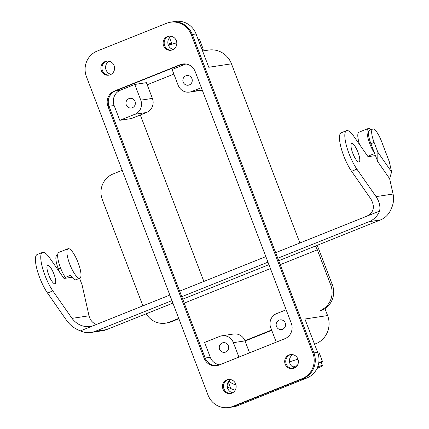 <?xml version="1.0" encoding="UTF-8"?>
<svg xmlns="http://www.w3.org/2000/svg" width="429" height="429" viewBox="0 0 429 429"><rect width="100%" height="100%" fill="white"/><g stroke="black" fill="none" stroke-linecap="round" stroke-linejoin="round"><path stroke-width="0.64" d="M226.78 379.896A7.105 6.843 -98.7 0 0 230.378 393.543A7.105 6.843 -98.7 0 0 235.918 384.722A7.105 6.843 -98.7 0 0 226.78 379.896A7.105 6.843 -98.7 0 0 230.378 393.543A7.105 6.843 -98.7 0 0 235.918 384.722A7.105 6.843 -98.7 0 0 226.78 379.896M167.439 36.594A7.105 6.843 -98.7 0 0 171.037 50.247A7.105 6.843 -98.7 0 0 176.576 41.42A7.105 6.843 -98.7 0 0 167.439 36.594A7.105 6.843 -98.7 0 0 171.037 50.247A7.105 6.843 -98.7 0 0 176.576 41.42A7.105 6.843 -98.7 0 0 167.439 36.594M97.126 51.089A19.809 19.08 -98.7 0 0 86.433 76.668L208.011 395.05A19.809 19.08 -98.7 0 0 228.737 407.529A19.809 19.08 -98.7 0 0 232.808 406.419L302.155 378.651A19.809 19.08 -98.7 0 0 312.848 353.072L191.27 34.69A19.809 19.08 -98.7 0 0 170.544 22.211A19.809 19.08 -98.7 0 0 166.468 23.322L97.126 51.089A19.809 19.08 -98.7 0 0 86.433 76.668L208.011 395.05A19.809 19.08 -98.7 0 0 228.737 407.529A19.809 19.08 -98.7 0 0 232.808 406.419L302.155 378.651A19.809 19.08 -98.7 0 0 312.848 353.072L191.27 34.69A19.809 19.08 -98.7 0 0 170.544 22.211A19.809 19.08 -98.7 0 0 166.468 23.322L97.126 51.089M114.425 91.028L181.269 64.522L115.481 90.868A11.948 11.508 -98.7 0 0 109.03 106.295L205.164 358.038A11.948 11.508 -98.7 0 0 217.133 365.631A11.948 11.508 -98.7 0 1 205.164 358.038L109.03 106.295A11.948 11.508 -98.7 0 1 115.481 90.868L181.269 64.522A11.948 11.508 -98.7 0 1 183.199 63.948A11.948 11.508 -98.7 0 0 181.269 64.522L180.212 64.682A11.948 11.508 -98.7 0 1 182.674 64.012A11.948 11.508 -98.7 0 0 180.212 64.682L114.425 91.028A11.948 11.508 -98.7 0 0 107.974 106.456L109.03 106.295L107.974 106.456L204.107 358.199A11.948 11.508 -98.7 0 0 216.607 365.728A11.948 11.508 -98.7 0 0 219.063 365.058L284.856 338.712A11.948 11.508 -98.7 0 0 291.307 323.284L195.174 71.541A11.948 11.508 -98.7 0 0 182.674 64.012A11.948 11.508 -98.7 0 1 195.174 71.541L291.307 323.284A11.948 11.508 -98.7 0 1 284.856 338.712L219.063 365.058A11.948 11.508 -98.7 0 1 216.607 365.728A11.948 11.508 -98.7 0 1 204.107 358.199L107.974 106.456A11.948 11.508 -98.7 0 1 114.425 91.028L115.481 90.868L114.425 91.028M289.017 354.971A7.105 6.843 -98.7 0 0 292.616 368.624A7.105 6.843 -98.7 0 0 298.15 359.802A7.105 6.843 -98.7 0 0 289.017 354.971A7.105 6.843 -98.7 0 0 292.616 368.624A7.105 6.843 -98.7 0 0 298.15 359.802A7.105 6.843 -98.7 0 0 289.017 354.971M105.202 61.513A7.105 6.843 -98.7 0 0 108.805 75.166A7.105 6.843 -98.7 0 0 114.339 66.339A7.105 6.843 -98.7 0 0 105.202 61.513A7.105 6.843 -98.7 0 0 108.805 75.166A7.105 6.843 -98.7 0 0 114.339 66.339A7.105 6.843 -98.7 0 0 105.202 61.513M181.285 64.559A11.91 11.47 81.3 0 1 183.612 63.91A11.91 11.47 81.3 0 0 181.285 64.559L115.492 90.905L120.56 90.133L134.786 84.438L140.792 100.172A10.918 10.516 81.3 0 1 134.899 114.27L119.788 120.318L114.13 105.513A11.91 11.47 81.3 0 1 120.56 90.133L134.786 84.438L146.396 82.668L152.402 98.402A10.918 10.516 81.3 0 1 146.509 112.5L131.397 118.554L119.788 120.318L114.13 105.513A11.91 11.47 81.3 0 1 120.56 90.133L115.492 90.905A11.91 11.47 81.3 0 0 109.068 106.285L205.196 358.027A11.91 11.47 -98.7 0 0 217.535 365.546A11.91 11.47 -98.7 0 1 205.196 358.027L210.264 357.255A11.91 11.47 -98.7 0 0 219.707 364.8A11.91 11.47 -98.7 0 1 210.264 357.255L204.606 342.444L210.264 357.255L205.196 358.027L109.068 106.285A11.91 11.47 81.3 0 1 115.492 90.905L181.285 64.559L185.382 63.937L181.285 64.559M107.196 61.057A7.105 6.843 -98.7 0 0 109.325 75.064A7.105 6.843 -98.7 0 1 107.196 61.057M228.775 379.434A7.105 6.843 -98.7 0 0 230.904 393.441A7.105 6.843 -98.7 0 1 228.775 379.434M169.428 36.138A7.105 6.843 -98.7 0 0 171.562 50.145A7.105 6.843 -98.7 0 1 169.428 36.138M228.587 407.55A19.847 19.117 -98.7 0 0 229.799 407.405A19.847 19.117 -98.7 0 0 233.88 406.295L303.228 378.528A19.847 19.117 -98.7 0 0 313.937 352.895L192.358 34.513L196.053 33.955A19.847 19.117 -98.7 0 0 175.289 21.45L171.595 22.013A19.847 19.117 81.3 0 1 192.358 34.513L196.053 33.955L208.778 67.273L196.053 33.955A19.847 19.117 -98.7 0 0 175.289 21.45L171.595 22.013A19.847 19.117 81.3 0 1 192.358 34.513L313.937 352.895L317.632 352.332A19.847 19.117 81.3 0 1 306.917 377.965L237.575 405.732A19.847 19.117 81.3 0 1 233.489 406.842A19.847 19.117 81.3 0 0 237.575 405.732L233.88 406.295L303.228 378.528A19.847 19.117 -98.7 0 0 313.937 352.895L317.632 352.332L304.912 319.015L317.632 352.332A19.847 19.117 81.3 0 1 306.917 377.965L237.575 405.732L233.88 406.295A19.847 19.117 -98.7 0 1 229.799 407.405L233.489 406.842L229.799 407.405A19.847 19.117 -98.7 0 1 228.587 407.55M170.393 22.233A19.847 19.117 81.3 0 1 171.595 22.013A19.847 19.117 81.3 0 0 170.393 22.233M192.326 34.529A19.809 19.08 -98.7 0 0 171.6 22.051L170.544 22.211L171.6 22.051A19.809 19.08 -98.7 0 1 192.326 34.529L313.905 352.911L192.326 34.529L191.27 34.69L192.326 34.529M303.212 378.491A19.809 19.08 -98.7 0 0 313.905 352.911A19.809 19.08 -98.7 0 1 303.212 378.491L233.864 406.258L303.212 378.491M229.794 407.368A19.809 19.08 -98.7 0 0 233.864 406.258A19.809 19.08 -98.7 0 1 229.794 407.368L228.737 407.529L229.794 407.368M291.007 354.515A7.105 6.843 -98.7 0 0 293.141 368.522A7.105 6.843 -98.7 0 1 291.007 354.515M232.636 392.766A7.148 6.88 81.3 0 1 227.257 386.835A7.148 6.88 81.3 0 1 230.63 379.568A7.148 6.88 81.3 0 0 227.257 386.835A7.148 6.88 81.3 0 0 232.636 392.766M222.227 342.948A4.88 4.703 -98.7 0 0 224.699 352.327A4.88 4.703 -98.7 0 0 228.335 345.747A4.88 4.703 -98.7 0 0 219.428 348.734A4.88 4.703 -98.7 0 0 224.699 352.327A4.88 4.703 -98.7 0 0 228.335 345.747A4.88 4.703 -98.7 0 0 222.227 342.948M244.997 340.889A10.918 10.516 -98.7 0 0 233.574 334.014L221.97 335.784A10.918 10.516 -98.7 0 0 219.723 336.395L204.606 342.444L219.723 336.395A10.918 10.516 -98.7 0 1 221.97 335.784A10.918 10.516 -98.7 0 1 233.392 342.658A10.918 10.516 -98.7 0 0 221.97 335.784L233.574 334.014A10.918 10.516 -98.7 0 1 244.997 340.889L249.565 352.847L244.997 340.889L233.392 342.658L244.997 340.889M238.91 357.11L233.392 342.658L238.91 357.11M294.873 367.846A7.148 6.88 81.3 0 1 289.489 361.915A7.148 6.88 81.3 0 1 292.862 354.649A7.148 6.88 81.3 0 0 289.489 361.915A7.148 6.88 81.3 0 0 294.873 367.846M315.814 343.752L314.548 344.262L315.814 343.752A21.836 21.032 -98.7 0 0 327.6 315.562L324.951 308.628L327.6 315.562L304.912 319.015L327.6 315.562A21.836 21.032 -98.7 0 1 315.814 343.752L314.436 343.967L315.814 343.752M279.123 320.163A4.88 4.703 -98.7 0 0 281.596 329.542A4.88 4.703 -98.7 0 0 285.237 322.967A4.88 4.703 -98.7 0 0 279.123 320.163A4.88 4.703 -98.7 0 0 281.596 329.542A4.88 4.703 -98.7 0 0 285.237 322.967A4.88 4.703 -98.7 0 0 279.123 320.163M286.154 309.792L276.619 313.61A10.918 10.516 -98.7 0 0 270.731 327.708L276.249 342.16L270.731 327.708A10.918 10.516 -98.7 0 1 276.619 313.61L286.154 309.792M171.08 43.324A15.878 0.938 159.1 0 0 168.023 44.112A15.878 0.938 159.1 0 1 171.08 43.324A15.878 0.938 159.1 0 1 171.691 43.356A15.878 0.938 159.1 0 0 171.08 43.324M168.399 45.265A15.878 0.938 159.1 0 0 171.691 43.356L169.573 37.806A15.878 0.938 159.1 0 0 169.514 37.757A15.878 0.938 159.1 0 1 169.573 37.806L171.691 43.356A15.878 0.938 159.1 0 1 168.399 45.265M109.052 61.186A7.148 6.88 -98.7 0 0 105.679 68.452A7.148 6.88 -98.7 0 0 111.057 74.383A7.148 6.88 -98.7 0 1 105.679 68.452A7.148 6.88 -98.7 0 1 109.052 61.186M135.033 101.41A4.88 4.703 81.3 0 1 131.392 107.985A4.88 4.703 81.3 0 1 126.013 103.866A4.88 4.703 81.3 0 1 135.033 101.41A4.88 4.703 81.3 0 1 131.392 107.985A4.88 4.703 81.3 0 1 126.013 103.866A4.88 4.703 81.3 0 1 135.033 101.41M140.31 114.983L203.866 281.435L140.31 114.983M173.879 74.078L147.19 84.76L173.879 74.078M208.623 50.064A21.836 21.032 81.3 0 1 231.467 63.819L208.778 67.273L231.467 63.819L299.887 242.986L231.467 63.819A21.836 21.032 81.3 0 0 208.623 50.064L202.558 50.987L208.623 50.064M171.284 36.267A7.148 6.88 -98.7 0 0 167.916 43.533A7.148 6.88 -98.7 0 0 173.295 49.464A7.148 6.88 -98.7 0 1 167.916 43.533A7.148 6.88 -98.7 0 1 171.284 36.267M191.929 78.625A4.88 4.703 81.3 0 1 188.293 85.205A4.88 4.703 81.3 0 1 182.91 81.086A4.88 4.703 81.3 0 1 191.929 78.625A4.88 4.703 81.3 0 1 188.293 85.205A4.88 4.703 81.3 0 1 182.91 81.086A4.88 4.703 81.3 0 1 191.929 78.625M202.263 90.101A10.918 10.516 81.3 0 1 201.163 90.326L189.554 92.096A10.918 10.516 81.3 0 1 178.132 85.221L172.126 69.487L185.848 63.991L172.126 69.487L178.132 85.221A10.918 10.516 81.3 0 0 189.554 92.096A10.918 10.516 81.3 0 0 191.801 91.484A10.918 10.516 81.3 0 1 189.554 92.096L201.163 90.326A10.918 10.516 81.3 0 0 202.263 90.101M201.33 87.666L191.801 91.484L202.188 89.902L191.801 91.484L201.33 87.666M229.032 380.861C231.134 383.177 233.424 384.438 235.896 384.641M142.895 305.85L102.327 199.614A19.847 19.117 81.3 0 1 113.042 173.981L122.195 170.318M228.249 381.896L230.818 388.61L235.135 390.326M146.214 313.744A19.847 19.117 -98.7 0 0 165.508 323.176A19.847 19.117 -98.7 0 0 169.589 322.066L178.743 318.398M178.872 318.742L171.171 321.825A19.847 19.117 81.3 0 1 167.09 322.935L165.508 323.176M227.214 386.508A19.847 19.117 -98.7 0 0 230.818 388.61M176.802 42.798A23.82 1.41 159.1 0 0 168.463 45.415M198.241 39.682A15.878 0.938 -20.9 0 1 199.549 39.575L203.228 49.201A15.878 0.938 -20.9 0 1 202.182 49.995M201.92 49.308A15.878 0.938 -20.9 0 1 203.228 49.201M297.983 359.245A23.82 1.41 159.1 0 0 289.489 361.888M296.83 359.556A15.878 0.938 -20.9 0 1 297.93 359.1M317.557 352.139A15.878 0.938 -20.9 0 1 318.865 352.032L322.544 361.658A15.878 0.938 -20.9 0 1 321.316 362.548M297.238 365.61A23.82 1.41 159.1 0 0 292.851 367.02M318.801 362.435A15.878 0.938 -20.9 0 1 322.544 361.658M318.758 362.725A13.894 0.82 -20.9 0 1 321.214 362.285L322.49 365.615A13.894 0.82 159.1 0 0 317.712 366.774M317.004 368.441A13.894 0.82 159.1 0 0 322.49 365.615M146.509 112.5L131.397 118.554L119.788 120.318L134.899 114.27L146.509 112.5A10.918 10.516 81.3 0 0 152.402 98.402L146.396 82.668L134.786 84.438L140.792 100.172A10.918 10.516 81.3 0 1 134.899 114.27L146.509 112.5M275.67 252.681L379.622 211.057C380.518 206.258 379.327 201.448 376.067 196.627L393.082 194.037C394.16 199.19 393.463 204.284 390.985 209.325A19.847 19.117 81.3 0 1 380.405 219.964L314.848 246.273A3.968 1.04 -111.8 0 1 317.321 249.817L280.244 264.661M366.924 216.141C373.949 212.371 375.214 206.574 370.731 198.761L351.576 171.289L356.912 169.155L376.067 196.627M172.903 303.115L172.603 303.233A3.968 1.04 -111.8 0 1 173 303.367M172.603 303.233L106.58 329.611A19.847 19.117 -98.7 0 1 102.493 330.727L91.136 332.454A19.847 19.117 81.3 0 1 80.4 330.877C74.662 328.727 70.088 325.273 66.672 320.517L47.517 293.045A23.82 6.247 68.2 0 1 37.071 269.685A23.82 6.247 68.2 0 1 37.146 254.542L42.482 252.408A23.82 6.247 68.2 0 0 42.407 267.551A23.82 6.247 68.2 0 0 52.853 290.905L72.008 318.377C76.807 324.48 82.851 327.209 90.149 326.582L93.098 325.788L169.83 295.066M91.136 332.454A19.847 19.117 81.3 0 0 95.217 331.344L171.949 300.616M181.773 296.686L267.969 262.167M277.794 258.237L369.047 221.696A19.847 19.117 -98.7 0 0 379.622 211.057M179.654 291.13L265.846 256.617M316.983 245.361A9.926 2.606 -111.8 0 1 318.903 249.576L332.33 284.743A19.847 19.117 81.3 0 1 321.621 310.376L320.034 310.617A19.847 19.117 -98.7 0 0 330.748 284.985L317.321 249.817M96.487 324.431C92.61 323.032 90.122 320.152 89.028 315.787L82.036 284.733L79.58 278.298M93.098 325.788L80.4 330.877M57.658 255.132L56.864 255.448A13.894 3.647 68.2 0 0 58.339 268.913L59.556 272.104M54.869 283.773A9.926 2.606 -111.8 0 1 48.804 275.204A9.926 2.606 -111.8 0 1 47.646 265.304A9.926 2.606 -111.8 0 1 53.748 273.552A9.926 2.606 -111.8 0 1 55.025 283.73A9.926 2.606 -111.8 0 1 54.869 283.773M42.482 252.408A23.82 6.247 68.2 0 1 49.812 258.129L63.991 278.469L71.396 277.343L70.613 275.289A15.878 4.167 68.2 0 0 75.944 279.751L79.853 278.185A15.878 4.167 -111.8 0 1 79.606 278.255A15.878 4.167 -111.8 0 1 74.523 273.723A15.878 4.167 -111.8 0 1 67.884 258.365A15.878 4.167 -111.8 0 1 68.05 248.702A15.878 4.167 -111.8 0 1 77.815 261.899A15.878 4.167 -111.8 0 1 79.853 278.185M70.613 275.289L65.278 277.424A15.878 4.167 -111.8 0 1 58.639 262.065A15.878 4.167 -111.8 0 1 58.8 252.408L68.05 248.702M393.082 194.037L389.623 178.657L377.772 161.663L375.455 155.588L368.05 156.714L353.871 136.379A23.82 6.247 68.2 0 0 346.535 130.652L341.205 132.792A23.82 6.247 68.2 0 0 341.13 147.935A23.82 6.247 68.2 0 0 351.576 171.289M370.903 129.703A15.878 4.167 -111.8 0 0 368.195 128.518A15.878 4.167 -111.8 0 0 368.028 138.176A15.878 4.167 -111.8 0 0 374.673 153.534L369.337 155.673L369.642 156.472M271.739 330.346L245.056 341.034M391.597 171.922L389.291 161.695L381.52 141.334A13.894 3.647 68.2 0 0 372.662 129A13.894 3.647 68.2 0 0 374.131 142.46L377.858 152.22L391.597 171.922L389.623 178.657M359.545 144.519A15.878 4.167 -111.8 0 1 358.944 132.218L368.195 128.518M352.751 153.164A9.926 2.606 68.2 0 0 358.923 162.023A9.926 2.606 68.2 0 0 359.078 161.98A9.926 2.606 68.2 0 0 357.807 151.796A9.926 2.606 68.2 0 0 351.7 143.554A9.926 2.606 68.2 0 0 352.751 153.164M346.535 130.652A23.82 6.247 68.2 0 0 346.466 145.801A23.82 6.247 68.2 0 0 356.912 169.155M374.673 153.534L370.929 143.742A13.894 3.647 -111.8 0 1 369.46 130.282L372.662 129M377.772 161.663L377.858 152.22M271.611 330.008L244.921 340.696M312.848 353.072L313.905 352.911L312.848 353.072M232.808 406.419L233.864 406.258L232.808 406.419M303.228 378.528L306.917 377.965L303.228 378.528M140.792 100.172L152.402 98.402L140.792 100.172M109.068 106.285L114.13 105.513L109.068 106.285M204.107 358.199L205.164 358.038L204.107 358.199M171.171 321.825L169.589 322.066M369.047 221.696L380.405 219.964M95.217 331.344L106.58 329.611M314.848 246.273L278.743 260.73M268.919 264.666L182.727 299.179M332.33 284.743L330.748 284.985M89.028 315.787L72.008 318.377M52.853 290.905L47.517 293.045M58.339 268.913L60.569 268.018M374.131 142.46L370.929 143.742M270.42 268.597L184.229 303.11"/></g></svg>
